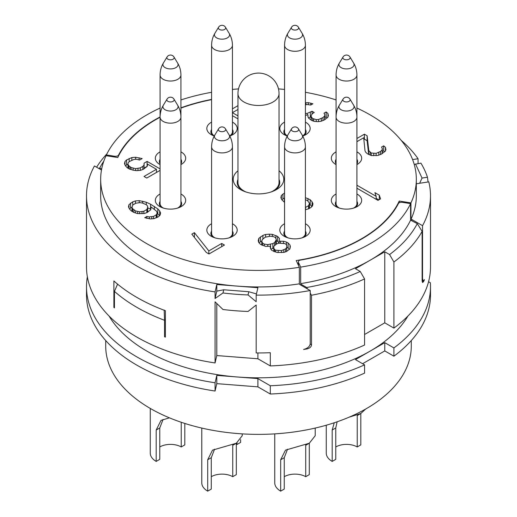 <?xml version="1.0" encoding="UTF-8"?>
<svg xmlns="http://www.w3.org/2000/svg" width="517" height="517" viewBox="0 0 517 517"><rect width="100%" height="100%" fill="white"/><g stroke="black" fill="none" stroke-linecap="round" stroke-linejoin="round"><path stroke-width="0.78" d="M106.405 155.766L106.405 154.938L114.257 156.199A4.046 2.339 0 0 0 118.322 155.527A146.098 84.349 180 0 1 160.083 116.952M96.621 167.204A171.999 99.303 180 0 1 106.974 153.782M103.833 161.117A165.931 95.8 0 0 0 99.716 168.006L98.747 168.432M101.649 169.124L99.716 168.006M211.589 92.285A157.834 91.128 0 0 0 180.924 99.936M160.083 108.053A157.834 91.128 0 0 0 106.405 154.938M180.924 107.814A146.098 84.349 180 0 1 211.589 99.406M118.322 156.373L118.322 155.527M418.059 163.572L418.059 158.732A171.999 99.303 0 0 0 401.257 140.424M428.07 181.978L427.462 177.234A171.999 99.303 0 0 0 420.916 163.133L414.214 164.4M410.957 219.402L410.957 202.877A157.834 91.128 0 0 0 416.334 179.296L416.334 195.814A157.834 91.128 0 0 1 410.957 219.402L411.933 219.551L422.544 225.677A171.999 99.303 0 0 0 430.499 195.814A171.999 99.303 0 0 0 428.793 181.868L416.334 183.793M422.544 225.677L422.544 278.547L423.132 280.944L424.489 279.671A171.999 99.303 180 0 1 423.481 281.726L422.538 282.547L422.131 280.944L422.131 231.377A171.999 99.303 0 0 1 393.902 262.009L393.902 328.101A171.999 99.303 0 0 0 430.499 266.862L430.499 195.814M215.066 362.947L215.066 301.818L222.982 309.502A171.999 99.303 180 0 0 248.05 311.46L256.173 305.024L256.173 352.937A171.999 99.303 0 0 0 270.307 352.71L270.307 365.933L257.905 358.772L216.797 355.56L215.066 362.947A171.999 99.303 180 0 1 86.501 266.862L86.501 195.814A171.999 99.303 0 0 0 215.066 291.905L216.797 284.518L237.355 286.121L257.905 287.723L256.173 295.11A171.999 99.303 0 0 0 310.219 290.522L310.219 343.398C310.064 346.3 307.854 348.322 303.582 349.479A171.999 99.303 180 0 0 307.137 348.897C309.935 348.109 311.396 346.745 311.505 344.807L311.505 295.246A171.999 99.303 0 0 0 364.569 278.947L360.246 271.49A165.931 95.8 180 0 1 306.665 287.491L300.952 284.188L300.681 283.626L300.681 267.108A157.834 91.128 0 0 0 410.595 203.646L410.595 220.171L417.284 223.622A165.931 95.8 180 0 1 389.579 254.558L384.771 251.785L355.444 268.717L360.246 271.49M270.307 365.933A171.999 99.303 0 0 0 364.569 345.033L364.569 278.947M215.066 291.905L215.066 298.509L222.982 292.977A171.999 99.303 0 0 0 248.05 294.936L256.173 301.721L256.173 295.11M101.487 170.015L94.456 165.957A171.999 99.303 0 0 0 86.501 195.814M117.572 284.137L114.444 291.381L114.444 307.899A171.999 99.303 180 0 1 113.882 307.402L113.882 280.964A171.999 99.303 0 0 0 165.388 310.704L165.388 337.142A171.999 99.303 180 0 1 164.522 336.813L164.522 320.294L165.388 319.79M114.444 291.381A171.999 99.303 0 0 0 164.522 320.294L164.173 310.019M310.219 290.522L299.614 284.402L299.349 283.839A157.834 91.128 0 0 1 237.355 286.121A157.834 91.128 0 0 1 100.666 195.814L100.666 179.296A157.834 91.128 0 0 1 106.043 155.707L117.766 157.523A145.697 84.116 0 0 1 160.083 117.269M211.589 99.658A145.697 84.116 0 0 0 180.924 108.092M412.598 159.579L418.059 158.732M427.462 177.234L422.053 178.074L419.63 183.289M422.053 178.074L415.506 163.967M411.933 220.533L411.933 219.551M410.957 202.877L399.234 201.061L399.234 202.774M300.681 267.108L298.503 262.571A4.046 2.339 0 0 1 298.354 261.945A4.046 2.339 0 0 1 299.666 260.225A146.098 84.349 180 0 0 398.678 203.058A4.046 2.339 0 0 1 402.743 202.386L410.595 203.646M300.952 285.171L300.952 284.188M311.505 295.246L310.219 293.171M307.628 289.029L306.665 287.491M300.681 283.626A157.834 91.128 0 0 0 370.107 260.251A157.834 91.128 180 0 0 410.595 220.171M417.284 223.622L422.131 231.377M389.579 254.558L393.902 262.009M393.902 328.101L384.771 322.828L364.569 334.493M384.771 251.785L384.771 322.828M216.797 355.56L216.797 303.518M257.905 358.772L257.905 352.949M109.081 316.049A157.834 91.128 0 0 0 237.355 376.99A157.834 91.128 0 0 0 370.107 351.127L355.444 359.593L364.569 364.86L364.569 373.125A171.999 99.303 0 0 1 270.307 394.019L257.905 386.858L257.905 378.599L216.797 375.387L215.066 382.774A171.999 99.303 0 0 1 86.501 286.689A171.999 99.303 0 0 1 87.36 276.776M216.797 375.387L216.797 383.646L215.066 391.033A171.999 99.303 180 0 1 86.501 294.948L86.501 286.689M215.066 391.033L215.066 382.774M257.905 386.858L216.797 383.646M270.307 394.019L270.307 385.76L257.905 378.599M393.902 356.187L393.902 347.928A171.999 99.303 0 0 0 430.499 286.689L430.499 294.948A171.999 99.303 180 0 1 393.902 356.187L384.771 350.92L362.598 363.722M270.307 385.76A171.999 99.303 0 0 0 364.569 364.86M393.902 347.928L384.771 342.655L370.107 351.127A157.834 91.128 180 0 0 407.919 316.049M384.771 342.655L384.771 350.92M428.561 281.733L430.37 282.78A171.999 99.303 0 0 1 430.499 286.689M105.72 340.567L105.72 346.17A152.78 88.207 0 0 0 200.034 427.662A152.78 88.207 0 0 0 366.527 408.54A152.78 88.207 180 0 0 411.28 346.17L411.28 340.567M326.259 425.22L326.259 453.151A20.234 11.684 0 0 0 332.192 461.41L332.192 430.021L334.253 422.77M349.137 417.174L360.808 413.497L365.7 409.012M335.766 446.953A15.174 8.763 180 0 1 357.228 446.953L360.808 444.891L360.808 413.497L357.228 415.565L357.234 415.145M332.192 461.41L335.766 459.348L335.766 427.953L337.136 421.794M357.228 446.953L357.228 415.565M150.266 408.424L150.266 453.151A20.234 11.684 0 0 0 156.192 461.41L156.192 430.021L161.013 420.392L169.434 417.833M159.772 446.953A15.174 8.763 180 0 1 181.234 446.953L184.808 444.891L184.808 423.436M156.192 461.41L159.772 459.348L159.772 427.953L163.055 419.436M181.234 446.953L181.234 422.26M201.779 428.07L201.779 482.891A20.234 11.684 0 0 0 207.705 491.15L207.705 459.755L212.526 450.133L236.321 443.237L242.247 435.702L242.247 433.873M211.279 476.693A15.174 8.763 180 0 1 232.747 476.693L236.321 474.625L236.321 443.237L232.747 445.299L232.747 444.885M207.705 491.15L211.279 489.082L211.279 457.694L214.568 449.176M232.747 476.693L232.747 445.299M274.753 433.873L274.753 482.891A20.234 11.684 0 0 0 280.679 491.15L280.679 459.755L285.494 450.133L309.295 443.237L315.221 435.702L315.221 428.07M284.253 476.693A15.174 8.763 180 0 1 305.721 476.693L309.295 474.625L309.295 443.237L305.721 445.299L305.721 444.885M280.679 491.15L284.253 489.082L284.253 457.694L287.542 449.176M305.721 476.693L305.721 445.299M236.321 444.045A30.354 17.526 0 0 0 237.038 444.478L237.038 442.798M237.038 444.478L240.612 442.41L240.612 439.618M299.349 283.839L299.349 267.315L296.209 260.542A145.697 84.116 0 0 0 399.234 201.061M215.066 298.509L216.797 291.123L216.797 284.518M222.982 292.977L223.732 289.772L216.797 291.123M223.732 289.772L248.8 291.73L256.458 293.921M248.05 294.936L248.8 291.73M100.666 179.296A157.834 91.128 0 0 0 299.349 267.315M416.334 179.296A157.834 91.128 0 0 0 356.917 108.053M336.076 99.936A157.834 91.128 0 0 0 305.411 92.285M284.563 89.422A157.834 91.128 0 0 0 278.489 88.898M238.511 88.898A157.834 91.128 0 0 0 232.437 89.422M336.076 193.991A15.174 8.763 0 0 0 335.766 206.554A15.174 8.763 0 0 0 357.228 206.554A15.174 8.763 0 0 0 357.228 194.166A15.174 8.763 0 0 0 356.917 193.991M336.076 151.856A15.174 8.763 0 0 0 335.766 164.425A15.174 8.763 0 0 0 336.076 164.6M356.917 164.6A15.174 8.763 0 0 0 357.228 164.425A15.174 8.763 0 0 0 357.228 152.03A15.174 8.763 0 0 0 356.917 151.856M284.563 122.115A15.174 8.763 0 0 0 284.253 134.685A15.174 8.763 0 0 0 287.239 136.023M302.736 136.023A15.174 8.763 0 0 0 305.721 134.685A15.174 8.763 0 0 0 305.721 122.29A15.174 8.763 0 0 0 305.411 122.115M211.589 122.115A15.174 8.763 0 0 0 211.279 134.685A15.174 8.763 0 0 0 214.264 136.023M229.761 136.023A15.174 8.763 0 0 0 232.747 134.685A15.174 8.763 0 0 0 232.747 122.29A15.174 8.763 0 0 0 232.437 122.115M160.083 151.856A15.174 8.763 0 0 0 159.772 164.425A15.174 8.763 0 0 0 160.083 164.6M180.924 164.6A15.174 8.763 0 0 0 181.234 164.425A15.174 8.763 0 0 0 181.234 152.03A15.174 8.763 0 0 0 180.924 151.856M160.083 193.991A15.174 8.763 0 0 0 159.772 206.554A15.174 8.763 0 0 0 181.234 206.554A15.174 8.763 0 0 0 181.234 194.166A15.174 8.763 0 0 0 180.924 193.991M211.589 223.732A15.174 8.763 0 0 0 211.279 236.295A15.174 8.763 0 0 0 232.747 236.295A15.174 8.763 0 0 0 232.747 223.9A15.174 8.763 0 0 0 232.437 223.732M284.563 223.732A15.174 8.763 0 0 0 284.253 236.295A15.174 8.763 0 0 0 305.721 236.295A15.174 8.763 0 0 0 305.721 223.9A15.174 8.763 0 0 0 305.411 223.732M237.962 170.772A25.294 14.605 0 0 0 240.612 189.623A25.294 14.605 0 0 0 276.388 189.623A25.294 14.605 0 0 0 279.038 170.772M356.917 188.201L377.979 200.357L380.551 198.871L379.291 195.167L374.909 192.641L376.169 196.344L356.917 185.228M356.917 141.664L363.69 137.755L365.015 150.906L365.797 152.353L367.561 153.866L371.277 155.52L377.998 155.436L381.126 154.26L385.301 151.222L385.921 149.594L385.443 147.339L383.685 145.826L381.533 147.067L382.322 148.508L382.128 149.885L380.531 151.442L376.118 153.355L371.232 153.013L368.802 150.621L367.122 135.771L364.382 134.187L356.917 138.498M305.411 115.336L307.996 114.852L307.925 116.79L308.707 118.238L311.564 120.383L314.187 121.398L318.097 121.676L320.908 121.314L324.463 119.899L327.778 117.353L328.398 115.724L327.927 113.469L326.162 111.956L324.017 113.197L324.799 114.638L324.611 116.015L323.009 117.572L318.601 119.485L316.217 119.595L312.617 118.509L311.286 116.752L311.047 115.621L312.526 113.501L314.246 112.512L312.048 111.245L307.208 113.404L305.411 113.488M305.411 104.848L307.266 104.518L310.743 105.035L312.888 103.801L308.313 102.644L305.411 102.818M237.962 105.668L232.437 108.861M232.437 115.672L237.962 118.858M160.083 168.897L147.099 161.401L144.094 163.139L144.017 165.078L142.847 166.384L140.275 167.87L135.628 168.658L131.053 167.502L128.739 165.673L127.951 164.232L128.145 162.855L129.315 161.543L134.155 159.385L136.54 159.275L139.59 160.044L142.162 158.557L135.635 157.265L131.841 157.556L126.575 159.96L124.978 161.517L124.474 163.708L125.379 165.718L127.26 167.792L129.45 169.059L133.05 170.145L136.527 170.668L140.32 170.377L143.015 169.453L147.19 166.409L147.688 164.225L156.457 169.285L144.01 176.471L146.75 178.055L160.083 170.358M137.606 213.586L144.327 213.502L147.022 212.577L150.764 209.779L151.151 207.026L156.321 211.007L157.103 212.448L156.91 213.825L156.173 214.885L153.594 216.371L149.374 216.914L146.873 216.455L144.728 217.696L150.279 218.917L154.072 218.633L158.48 216.713L160.083 215.162L160.58 212.972L159.682 210.962L157.795 208.887L150.557 204.209L146.292 202.244L139.209 200.635L135.422 200.926L132.727 201.843L128.985 204.642L128.481 206.826L129.386 208.836L131.266 210.917L134.006 212.5L137.606 213.586M206.251 252.393L208.991 253.97L224.443 245.052L221.703 243.468L208.829 250.907L194.398 232.656L191.82 234.149L206.251 252.393M279.09 241.245L279.477 238.492L277.597 236.411L272.349 234.375L269.422 234.175L265.628 234.466L262.933 235.384L258.765 238.427L258.261 240.618L258.616 242.311L260.497 244.386L265.738 246.422L270.507 246.202L270.197 247.01L270.553 248.703L271.884 250.467L277.131 252.503L283.852 252.419L286.547 251.495L289.863 248.948L290.36 246.758L290.005 245.064L288.124 242.99L286.483 242.04L283.432 241.271L279.09 241.245L279.09 243.184M284.563 192.996L281.371 195.471L280.867 197.662L281.771 199.665L284.563 202.405M305.411 209.753L308.72 208.784L310.872 207.543L312.468 205.992L312.972 203.801L312.068 201.792L310.187 199.717L305.411 197.668M284.563 198.586L284.563 196.764M355.573 207.382A11.128 6.424 0 0 0 356.917 201.41M336.076 201.41A11.128 6.424 0 0 0 337.42 207.382M353.441 208.151A10.424 6.017 0 0 0 353.867 207.918A10.424 6.017 0 0 0 356.917 203.666L356.917 117.146A10.424 6.017 180 0 1 353.867 121.405A10.424 6.017 180 0 1 342.512 122.71A10.424 6.017 180 0 1 336.076 117.146L336.076 203.666A10.424 6.017 0 0 0 339.553 208.151M356.917 163.786A11.128 6.424 0 0 0 356.917 159.275M336.076 159.275A11.128 6.424 0 0 0 336.076 163.786M304.067 135.512A11.128 6.424 0 0 0 305.411 129.534M284.563 129.534A11.128 6.424 0 0 0 285.907 135.512M302.652 135.868A10.424 6.017 0 0 0 305.411 131.79L305.411 45.276A10.424 6.017 180 0 1 302.355 49.535A10.424 6.017 180 0 1 291 50.834A10.424 6.017 180 0 1 284.563 45.276L284.563 131.79A10.424 6.017 0 0 0 287.323 135.868M231.093 135.512A11.128 6.424 0 0 0 232.437 129.534M211.589 129.534A11.128 6.424 0 0 0 212.933 135.512M229.677 135.868A10.424 6.017 0 0 0 232.437 131.79L232.437 45.276A10.424 6.017 180 0 1 229.38 49.535A10.424 6.017 180 0 1 218.025 50.834A10.424 6.017 180 0 1 211.589 45.276L211.589 131.79A10.424 6.017 0 0 0 214.348 135.868M180.924 163.786A11.128 6.424 0 0 0 180.924 159.275M160.083 159.275A11.128 6.424 0 0 0 160.083 163.786M179.58 207.382A11.128 6.424 0 0 0 180.924 201.41M160.083 201.41A11.128 6.424 0 0 0 161.427 207.382M177.447 208.151A10.424 6.017 0 0 0 177.874 207.918A10.424 6.017 0 0 0 180.924 203.666L180.924 117.146A10.424 6.017 180 0 1 177.874 121.405A10.424 6.017 180 0 1 166.513 122.71A10.424 6.017 180 0 1 160.083 117.146L160.083 203.666A10.424 6.017 0 0 0 163.559 208.151M231.093 237.122A11.128 6.424 0 0 0 232.437 231.151M211.589 231.151A11.128 6.424 0 0 0 212.933 237.122M228.953 237.891A10.424 6.017 0 0 0 229.38 237.658A10.424 6.017 0 0 0 232.437 233.406L232.437 146.886A10.424 6.017 180 0 1 229.38 151.145A10.424 6.017 180 0 1 218.025 152.444A10.424 6.017 180 0 1 211.589 146.886L211.589 233.406A10.424 6.017 0 0 0 215.072 237.891M304.067 237.122A11.128 6.424 0 0 0 305.411 231.151M284.563 231.151A11.128 6.424 0 0 0 285.907 237.122M301.928 237.891A10.424 6.017 0 0 0 302.355 237.658A10.424 6.017 0 0 0 305.411 233.406L305.411 146.886A10.424 6.017 180 0 1 302.355 151.145A10.424 6.017 180 0 1 291 152.444A10.424 6.017 180 0 1 284.563 146.886L284.563 233.406A10.424 6.017 0 0 0 288.047 237.891M274.831 190.443A21.249 12.266 0 0 0 279.038 179.457M237.962 179.457A21.249 12.266 0 0 0 242.169 190.443M271.154 191.936A20.538 11.859 0 0 0 273.021 190.98A20.538 11.859 0 0 0 279.038 182.598L279.038 93.629A20.538 20.538 0 0 0 248.231 75.837A20.538 20.538 0 0 0 237.962 93.629L237.962 182.598A20.538 11.859 0 0 0 245.846 191.936M376.169 196.344L376.169 199.316M379.291 195.167L379.291 199.601M378.838 199.866L376.169 198.321M367.122 135.771L367.122 140.727L364.382 139.144L363.858 139.448M364.382 134.187L364.382 139.144M368.802 150.621L368.802 154.557M368.686 154.512L367.122 140.727M370.14 152.379L370.14 155.074M371.232 153.013L371.232 155.501M373.739 153.465L373.739 155.688M376.118 153.355L376.118 155.675M378.812 152.431L378.812 155.126M380.531 151.442L380.531 154.486M382.128 149.885L382.128 153.685M382.322 148.508L382.302 153.581M383.685 145.826L383.685 150.783L382.322 151.571M385.443 147.339L385.443 150.841M384.738 151.688L383.685 150.783M305.935 102.754L305.935 104.686M308.313 102.644L308.313 104.589M310.82 103.096L310.82 104.996M307.208 113.404L307.208 115M310.336 112.234L310.336 117.191L308.513 117.876M312.048 111.245L312.048 114.179M311.047 116.784L310.336 117.191M311.047 115.621L311.047 120.08M311.286 116.752L311.286 120.215M312.617 118.509L312.617 120.791M313.716 119.143L313.716 121.217M316.217 119.595L316.217 121.54M318.601 119.485L318.601 121.611M321.296 118.561L321.296 121.165M323.009 117.572L323.009 120.474M324.611 116.015L324.611 119.815M324.799 114.638L324.786 119.711M326.162 111.956L326.162 116.913L324.799 117.695M327.927 113.469L327.927 116.965M327.216 117.818L326.162 116.913M307.996 114.852L307.996 116.926M237.962 115.886L232.437 112.693M232.437 112.654L237.962 109.468M144.094 163.139L144.062 168.846M144.017 165.078L144.017 168.872M147.099 161.401L147.099 166.358L144.094 168.096M157.052 172.109L156.457 171.767M156.457 169.285L156.457 172.452M124.978 161.517L124.978 164.82M126.575 159.96L126.575 164.917L125.553 165.912M129.153 158.473L129.153 161.731M127.97 164.115L126.575 164.917M131.841 157.556L131.841 160.083M135.635 157.265L135.635 159.314M139.112 157.782L139.112 159.921M127.951 164.232L127.951 168.193M128.739 165.673L128.739 168.645M129.954 166.868L129.954 169.208M131.053 167.502L131.053 169.544M133.121 168.206L133.121 170.158M135.628 168.658L135.628 170.532M138.007 168.548L138.007 170.552M140.275 167.87L140.275 170.377M142.847 166.384L142.847 169.511M128.985 204.642L128.985 207.944M130.581 203.084L130.581 208.041L129.56 209.036M132.727 201.843L132.727 205.152M131.977 207.239L130.581 208.041M135.422 200.926L135.422 203.452M139.209 200.635L139.209 202.683M142.692 201.158L142.692 203.123M146.292 202.244L146.292 204.719M150.557 204.209L150.557 209.165L147.791 207.886M154.389 206.425L154.389 209.275M157.795 208.887L157.795 213.844L157.103 213.34M159.682 210.962L159.682 215.55M159.501 215.725L157.795 213.844M146.873 216.455L146.873 218.407M149.374 216.914L149.374 218.781M151.759 216.797L151.759 218.807M153.594 216.371L153.594 218.665M156.173 214.885L156.173 217.909M156.91 213.825L156.91 217.625M157.103 212.448L157.09 217.521M147.791 207.071L146.854 209.508L143.849 211.24L139.629 211.783L135.603 210.942L132.746 208.797L131.958 207.349L132.895 204.913L135.893 203.181L140.113 202.645L142.621 203.097L146.337 204.745L147.552 205.94L147.772 212.144M137.677 211.64L137.677 213.586M135.603 210.942L135.603 212.978M133.961 209.992L133.961 212.474M132.746 208.797L132.746 211.77M131.958 207.349L131.958 211.317M147.597 208.448L147.597 212.241M146.854 209.508L146.854 212.636M143.849 211.24L143.849 213.534M142.013 211.673L142.013 213.676M139.629 211.783L139.629 213.728M194.398 232.656L194.398 237.4M208.829 250.907L208.829 253.879M221.703 243.468L221.703 246.635M280.498 241.064L280.498 243.164M283.432 241.271L283.432 243.333M286.483 242.04L286.483 245.155M288.124 242.99L288.124 247.947L286.767 247.158M290.005 245.064L290.005 248.309M289.423 249.375L288.124 247.947M270.507 246.202L270.507 248.49M258.765 238.427L258.765 242.473M260.361 236.87L260.361 241.827L259.204 242.958M262.933 235.384L262.933 238.873M261.789 241.006L260.361 241.827M265.628 234.466L265.628 237.103M269.422 234.175L269.422 236.295M272.349 234.375L272.349 236.489M275.949 235.468L275.949 238.77M277.597 236.411L277.597 241.368L276.349 240.651M279.09 243.022L277.597 241.368M273.797 247.992L270.876 249.129M286.767 245.672L286.689 247.611L285.52 248.923L281.539 250.59L275.677 250.176L274.579 249.543L273.797 248.102L273.868 246.157L276.757 243.862L279.018 243.184L284.88 243.597L285.979 244.231L286.767 245.672L286.735 251.385M265.247 237.213L270.326 236.185L273.803 236.702L275.451 237.652L276.349 239.662L274.559 242.596L272.847 243.585L267.767 244.619L264.29 244.095L262.642 243.145L261.738 241.142L262.358 239.513L265.247 237.213M276.349 239.662L276.349 244.089M275.729 241.284L275.729 244.451M274.559 242.596L274.559 245.381M272.847 243.585L272.847 248.541M270.578 244.263L270.578 248.742M267.767 244.619L267.767 246.396M264.29 244.095L264.29 245.982M262.642 243.145L262.642 245.485M261.738 241.142L261.738 245.103M283.807 249.911L283.807 252.419M281.539 250.59L281.539 252.593M278.178 250.629L278.178 252.574M275.677 250.176L275.677 252.063M274.579 249.543L274.579 251.734M273.797 248.102L273.797 251.495M286.689 247.611L286.689 251.411M285.52 248.923L285.52 251.844M284.35 198.179L284.35 202.25M307.99 198.45L307.99 201.132M310.187 199.717L310.187 204.674L309.489 204.273M312.068 201.792L312.068 206.38M311.887 206.554L310.187 204.674M281.371 195.471L281.371 198.774M282.967 193.914L282.967 198.871L281.946 199.866M284.363 198.069L282.967 198.871M305.411 199.672L307.492 200.641L309.489 203.278L309.476 208.351M309.489 203.278L308.559 205.714L305.411 207.485M309.302 204.654L309.302 208.454M308.559 205.714L308.559 208.842M305.553 207.453L305.553 209.747M113.882 307.402L114.444 307.072M164.522 336.813L165.388 336.315M114.257 156.981L114.257 156.199M422.544 278.547L422.131 278.308M423.481 281.726L422.131 280.944M298.503 262.571L298.503 265.486M306.484 348.516L307.137 348.897M310.168 344.031L311.505 344.807M332.192 430.021L335.766 427.953M156.192 430.021L159.772 427.953M207.705 459.755L211.279 457.694M280.679 459.755L284.253 457.694M353.654 105.229A7.581 4.375 180 0 1 351.857 109.766A7.581 4.375 180 0 1 342.467 110.38A7.581 4.375 180 0 1 339.346 105.229C337.2 108.809 336.115 112.784 336.076 117.146L336.076 75.017A10.424 6.017 180 0 0 342.512 80.574A10.424 6.017 180 0 0 353.867 79.269A10.424 6.017 180 0 0 356.917 75.017L356.917 117.146C356.885 112.784 355.793 108.809 353.654 105.229L349.964 99.128A3.671 2.12 180 0 1 349.091 101.326A3.671 2.12 0 0 1 344.548 101.623A3.671 2.12 0 0 1 343.036 99.128L339.346 105.229M349.964 56.999A4.046 4.046 0 0 0 343.036 56.999A3.671 2.12 0 0 0 344.548 59.494A3.671 2.12 0 0 0 349.091 59.196A3.671 2.12 180 0 0 349.964 56.999L353.654 63.1A7.581 4.375 180 0 1 351.857 67.637A7.581 4.375 180 0 1 342.467 68.25A7.581 4.375 180 0 1 339.346 63.1C337.2 66.68 336.115 70.655 336.076 75.017M298.451 27.259A4.046 4.046 0 0 0 291.523 27.259A3.671 2.12 0 0 0 293.036 29.753A3.671 2.12 0 0 0 297.579 29.456A3.671 2.12 180 0 0 298.451 27.259L302.141 33.359A7.581 4.375 180 0 1 300.345 37.896A7.581 4.375 180 0 1 290.955 38.51A7.581 4.375 180 0 1 287.833 33.359C285.694 36.94 284.602 40.914 284.563 45.276M225.477 27.259A4.046 4.046 0 0 0 218.549 27.259A3.671 2.12 0 0 0 220.061 29.753A3.671 2.12 0 0 0 224.604 29.456A3.671 2.12 180 0 0 225.477 27.259L229.167 33.359A7.581 4.375 180 0 1 227.37 37.896A7.581 4.375 180 0 1 217.987 38.51A7.581 4.375 180 0 1 214.859 33.359C212.72 36.94 211.627 40.914 211.589 45.276M177.874 79.269A10.424 6.017 180 0 1 166.513 80.574A10.424 6.017 180 0 1 160.083 75.017L160.083 117.146C160.115 112.784 161.207 108.809 163.346 105.229A7.581 4.375 180 0 0 166.474 110.38A7.581 4.375 180 0 0 175.858 109.766A7.581 4.375 180 0 0 177.654 105.229C179.8 108.809 180.885 112.784 180.924 117.146L180.924 75.017A10.424 6.017 180 0 1 177.874 79.269M173.964 56.999A4.046 4.046 0 0 0 167.036 56.999A3.671 2.12 0 0 0 168.548 59.494A3.671 2.12 0 0 0 173.098 59.196A3.671 2.12 180 0 0 173.964 56.999L177.654 63.1A7.581 4.375 180 0 1 175.858 67.637A7.581 4.375 180 0 1 166.474 68.25A7.581 4.375 180 0 1 163.346 63.1C161.207 66.68 160.115 70.655 160.083 75.017M173.964 99.128A4.046 4.046 0 0 0 167.036 99.128A3.671 2.12 0 0 0 168.548 101.623A3.671 2.12 0 0 0 173.098 101.326A3.671 2.12 180 0 0 173.964 99.128L177.654 105.229M225.477 128.869A4.046 4.046 0 0 0 218.549 128.869A3.671 2.12 0 0 0 220.061 131.363A3.671 2.12 0 0 0 224.604 131.066A3.671 2.12 180 0 0 225.477 128.869L229.167 134.969A7.581 4.375 180 0 1 227.37 139.506A7.581 4.375 180 0 1 217.987 140.12A7.581 4.375 180 0 1 214.859 134.969C212.72 138.55 211.627 142.524 211.589 146.886M298.451 128.869A4.046 4.046 0 0 0 291.523 128.869A3.671 2.12 0 0 0 293.036 131.363A3.671 2.12 0 0 0 297.579 131.066A3.671 2.12 180 0 0 298.451 128.869L302.141 134.969A7.581 4.375 180 0 1 300.345 139.506A7.581 4.375 180 0 1 290.955 140.12A7.581 4.375 180 0 1 287.833 134.969C285.694 138.55 284.602 142.524 284.563 146.886M237.962 93.629A20.538 11.859 0 0 0 250.642 104.583A20.538 11.859 0 0 0 273.021 102.011A20.538 11.859 180 0 0 279.038 93.629M298.354 261.945L298.354 265.169M349.964 99.128A4.046 4.046 0 0 0 343.036 99.128M353.654 63.1C355.793 66.68 356.885 70.655 356.917 75.017M343.036 56.999L339.346 63.1M302.141 33.359C304.28 36.94 305.373 40.914 305.411 45.276M291.523 27.259L287.833 33.359M229.167 33.359C231.306 36.94 232.398 40.914 232.437 45.276M218.549 27.259L214.859 33.359M177.654 63.1C179.8 66.68 180.885 70.655 180.924 75.017M167.036 56.999L163.346 63.1M167.036 99.128L163.346 105.229M229.167 134.969C231.306 138.55 232.398 142.524 232.437 146.886M218.549 128.869L214.859 134.969M302.141 134.969C304.28 138.55 305.373 142.524 305.411 146.886M291.523 128.869L287.833 134.969M423.132 280.944L422.131 280.363"/></g></svg>
